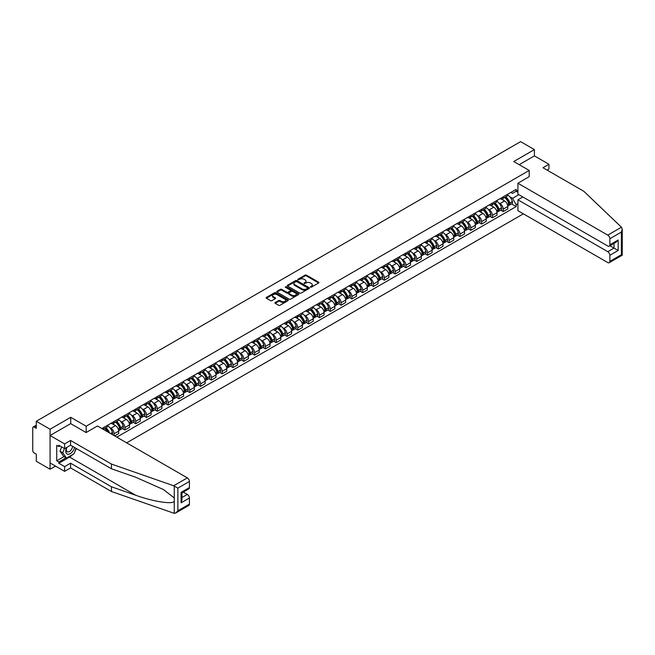 <?xml version="1.0" encoding="UTF-8"?>
<svg xmlns="http://www.w3.org/2000/svg" width="655" height="655" viewBox="0 0 655 655"><rect width="100%" height="100%" fill="white"/><g stroke="black" fill="none" stroke-linecap="round" stroke-linejoin="round"><path stroke-width="0.98" d="M310.478 287.144L311.428 287.144L318.657 282.976A0.958 0.557 0 0 0 318.657 282.19L306.417 275.125A0.958 0.557 0 0 0 305.05 275.125L297.828 279.292L297.828 279.841L299.712 279.3A3.078 1.777 0 0 1 304.067 279.3L305.091 279.89A3.078 1.777 0 0 1 305.991 281.151A3.078 1.777 0 0 1 305.091 282.403L304.149 283.492L306.041 282.952A3.078 1.777 0 0 1 310.388 282.952L311.412 283.541A3.078 1.777 0 0 1 312.312 284.802A3.078 1.777 0 0 1 311.412 286.055L310.478 287.144L310.478 286.595M275.198 302.528A0.958 0.557 0 0 0 275.198 303.314L278.629 305.296A0.958 0.557 0 0 0 279.988 305.296L288.02 300.661A0.958 0.557 0 0 0 288.02 299.875L275.771 292.81A0.958 0.557 0 0 0 274.412 292.81L266.389 297.444A0.958 0.557 0 0 0 266.389 298.23L270.54 300.629A0.958 0.557 0 0 0 271.899 300.629L275.329 298.639A0.958 0.557 0 0 0 275.329 297.853L273.274 296.666A2.571 1.482 0 0 1 272.521 295.618A2.571 1.482 0 0 1 274.109 294.242A2.571 1.482 0 0 1 276.918 294.57L284.974 299.22A2.571 1.482 0 0 1 285.727 300.268A2.571 1.482 0 0 1 284.139 301.644A2.571 1.482 0 0 1 281.331 301.325L279.988 300.547A0.958 0.557 0 0 0 278.629 300.547L275.198 302.528L275.198 303.314M86.173 426.225L70.724 417.309L50.075 429.23L36.287 421.263L520.61 141.644L534.398 149.602L513.749 161.523L529.199 170.447L86.173 426.225L86.173 432.505M299.785 293.088A0.958 0.557 0 0 0 301.144 293.088L309.168 288.454A0.958 0.557 0 0 0 309.168 287.668L296.928 280.602A0.958 0.557 0 0 0 295.569 280.602L287.537 285.236A0.958 0.557 0 0 0 287.537 286.014L299.785 293.088M285.465 287.291L298.582 294.562L290.566 299.188A0.958 0.557 0 0 1 289.207 299.188L276.967 292.122L280.397 290.157L280.397 289.354L276.967 291.336A0.958 0.557 0 0 0 276.967 292.122L276.967 291.336M280.397 290.157A0.958 0.557 0 0 1 281.756 290.157L281.756 289.354A0.958 0.557 0 0 0 280.397 289.354M281.756 289.354L286.726 292.22A0.958 0.557 0 0 0 288.085 292.22L290.361 290.91A0.958 0.557 0 0 0 290.361 290.124L285.195 287.136L286.145 286.587L298.59 293.776A0.958 0.557 0 0 1 298.59 294.562L298.59 293.776M50.075 429.23L50.075 469.234L36.287 461.267L36.287 454.185L34.134 452.949A1.957 1.13 -120 0 1 32.75 450.55L32.75 427.903A1.957 1.13 -120 0 1 33.159 427.011L36.287 425.201M126.669 442.845L523.345 213.833M50.075 469.234L55.511 466.09M36.287 421.263L36.287 428.345L34.134 427.109A1.957 1.13 -120 0 0 33.159 427.011M547.081 170.087L548.947 169.006L548.947 164.282L534.398 155.882L534.398 149.602M503.22 196.852A4.511 2.604 60 0 1 502.287 198.874L506.855 196.23A4.511 2.604 -120 0 0 507.789 194.207M498.881 202.944L500.027 203.607A4.511 2.604 60 0 1 503.22 209.125L507.789 206.489A4.511 2.604 -120 0 0 504.604 200.97L501.329 199.079M507.789 206.489L507.789 208.929L503.22 211.573L500.739 210.14M502.287 198.874A4.511 2.604 60 0 1 500.068 198.67M503.22 209.125L503.22 211.573M492.413 203.091A4.511 2.604 60 0 1 491.479 205.113L496.048 202.469A4.511 2.604 -120 0 0 496.981 200.446M489.932 216.379L492.413 217.812L496.981 215.167L496.981 212.728A4.511 2.604 -120 0 0 493.796 207.209L490.521 205.318M491.479 205.113A4.511 2.604 60 0 1 489.252 204.909M488.065 209.182L489.219 209.846A4.511 2.604 60 0 1 492.413 215.372L492.413 217.812M481.597 209.33A4.511 2.604 60 0 1 480.664 211.352L485.24 208.716A4.511 2.604 -120 0 0 486.174 206.685M479.116 222.618L481.597 224.051L486.174 221.406L486.174 218.966A4.511 2.604 -120 0 0 482.989 213.448L479.714 211.557M480.664 211.352A4.511 2.604 60 0 1 478.445 211.147M477.258 215.421L478.412 216.093A4.511 2.604 60 0 1 481.597 221.611L481.597 224.051M470.789 215.569A4.511 2.604 60 0 1 469.856 217.591L474.433 214.955A4.511 2.604 -120 0 0 475.366 212.932M468.309 228.857L470.789 230.29L475.366 227.653L475.366 225.214A4.511 2.604 -120 0 0 472.173 219.687L468.906 217.804M469.856 217.591A4.511 2.604 60 0 1 467.637 217.386M466.45 221.668L467.604 222.332A4.511 2.604 60 0 1 470.789 227.85L470.789 230.29M459.982 221.808A4.511 2.604 60 0 1 459.049 223.83L463.617 221.194A4.511 2.604 -120 0 0 464.551 219.171M457.501 235.096L459.982 236.529L464.559 233.892L464.559 231.452A4.511 2.604 -120 0 0 461.366 225.934L458.091 224.043M459.049 223.83A4.511 2.604 60 0 1 456.83 223.633M455.643 227.907L456.797 228.57A4.511 2.604 60 0 1 459.982 234.089L459.982 236.529M449.174 228.055A4.511 2.604 60 0 1 448.241 230.077L452.81 227.432A4.511 2.604 -120 0 0 453.743 225.41M446.694 241.343L449.174 242.776L453.743 240.131L453.743 237.691A4.511 2.604 -120 0 0 450.558 232.173L447.283 230.282M448.241 230.077A4.511 2.604 60 0 1 446.022 229.872M444.835 234.146L445.99 234.809A4.511 2.604 60 0 1 449.174 240.328L449.174 242.776M438.367 234.294A4.511 2.604 60 0 1 437.434 236.316L442.002 233.671A4.511 2.604 -120 0 0 442.936 231.649M435.886 247.582L438.367 249.015L442.936 246.37L442.936 243.93A4.511 2.604 -120 0 0 439.751 238.412L436.476 236.52M437.434 236.316A4.511 2.604 60 0 1 435.215 236.111M434.028 240.385L435.174 241.048A4.511 2.604 60 0 1 438.367 246.575L438.367 249.015M427.551 240.532A4.511 2.604 60 0 1 426.618 242.555L431.195 239.918A4.511 2.604 -120 0 0 432.128 237.888M425.079 253.821L427.551 255.253L432.128 252.609L432.128 250.169A4.511 2.604 -120 0 0 428.943 244.651L425.668 242.759M426.618 242.555A4.511 2.604 60 0 1 424.399 242.35M423.212 246.624L424.366 247.295A4.511 2.604 60 0 1 427.551 252.814L427.551 255.253M416.744 246.771A4.511 2.604 60 0 1 415.81 248.794L420.387 246.157A4.511 2.604 -120 0 0 421.321 244.135M414.263 260.06L416.744 261.492L421.321 258.856L421.321 256.416A4.511 2.604 -120 0 0 418.136 250.89L414.861 249.006M415.81 248.794A4.511 2.604 60 0 1 413.592 248.589M412.404 252.871L413.559 253.534A4.511 2.604 60 0 1 416.744 259.052L416.744 261.492M405.936 253.01A4.511 2.604 60 0 1 405.003 255.032L409.58 252.396A4.511 2.604 -120 0 0 410.513 250.374M403.455 266.298L405.936 267.731L410.513 265.095L410.513 262.655A4.511 2.604 -120 0 0 407.32 257.137L404.053 255.245M405.003 255.032A4.511 2.604 60 0 1 402.784 254.836M401.597 259.11L402.751 259.773A4.511 2.604 60 0 1 405.936 265.291L405.936 267.731M395.129 259.257A4.511 2.604 60 0 1 394.195 261.279L398.764 258.635A4.511 2.604 -120 0 0 399.697 256.613M392.648 272.546L395.129 273.978L399.697 271.334L399.697 268.894A4.511 2.604 -120 0 0 396.512 263.375L393.237 261.484M394.195 261.279A4.511 2.604 60 0 1 391.977 261.075M390.789 265.349L391.944 266.012A4.511 2.604 60 0 1 395.129 271.53L395.129 273.978M384.321 265.496A4.511 2.604 60 0 1 383.388 267.518L387.956 264.874A4.511 2.604 -120 0 0 388.89 262.851M381.84 278.784L384.321 280.217L388.89 277.573L388.89 275.133A4.511 2.604 -120 0 0 385.705 269.614L382.43 267.723M383.388 267.518A4.511 2.604 60 0 1 381.169 267.314M379.982 271.588L381.128 272.251A4.511 2.604 60 0 1 384.321 277.777L384.321 280.217M373.514 271.735A4.511 2.604 60 0 1 372.58 273.757L377.149 271.121A4.511 2.604 -120 0 0 378.082 269.09M371.033 285.023L373.514 286.456L378.082 283.811L378.082 281.372A4.511 2.604 -120 0 0 374.897 275.853L371.622 273.962M372.58 273.757A4.511 2.604 60 0 1 370.353 273.553M369.166 277.826L370.321 278.498A4.511 2.604 60 0 1 373.514 284.016L373.514 286.456M362.698 277.974A4.511 2.604 60 0 1 361.765 279.996L366.341 277.36A4.511 2.604 -120 0 0 367.275 275.337M360.217 291.262L362.698 292.695L367.275 290.059L367.275 287.619A4.511 2.604 -120 0 0 364.09 282.092L360.815 280.209M361.765 279.996A4.511 2.604 60 0 1 359.546 279.791M358.359 284.073L359.513 284.737A4.511 2.604 60 0 1 362.698 290.255L362.698 292.695M351.891 284.213A4.511 2.604 60 0 1 350.957 286.235L355.534 283.599A4.511 2.604 -120 0 0 356.467 281.576M349.41 297.501L351.891 298.934L356.467 296.297L356.467 293.858A4.511 2.604 -120 0 0 353.274 288.339L350.007 286.448M350.957 286.235A4.511 2.604 60 0 1 348.738 286.038M347.551 290.312L348.706 290.976A4.511 2.604 60 0 1 351.891 296.494L351.891 298.934M341.083 290.46A4.511 2.604 60 0 1 340.15 292.482L344.726 289.837A4.511 2.604 -120 0 0 345.66 287.815M338.602 303.748L341.083 305.181L345.66 302.536L345.66 300.096A4.511 2.604 -120 0 0 342.467 294.578L339.192 292.687M340.15 292.482A4.511 2.604 60 0 1 337.931 292.277M336.744 296.551L337.898 297.214A4.511 2.604 60 0 1 341.083 302.733L341.083 305.181M330.276 296.699A4.511 2.604 60 0 1 329.342 298.721L333.911 296.076A4.511 2.604 -120 0 0 334.844 294.054M327.795 309.987L330.276 311.42L334.844 308.775L334.844 306.335A4.511 2.604 -120 0 0 331.659 300.817L328.384 298.926M329.342 298.721A4.511 2.604 60 0 1 327.123 298.516M325.936 302.79L327.091 303.453A4.511 2.604 60 0 1 330.276 308.98L330.276 311.42M319.468 302.938A4.511 2.604 60 0 1 318.535 304.96L323.103 302.323A4.511 2.604 -120 0 0 324.037 300.293M316.987 316.226L319.468 317.659L324.037 315.014L324.037 312.574A4.511 2.604 -120 0 0 320.852 307.056L317.577 305.165M318.535 304.96A4.511 2.604 60 0 1 316.316 304.755M315.129 309.029L316.275 309.7A4.511 2.604 60 0 1 319.468 315.219L319.468 317.659M308.652 309.176A4.511 2.604 60 0 1 307.719 311.199L312.296 308.562A4.511 2.604 -120 0 0 313.229 306.54M306.18 322.465L308.652 323.898L313.229 321.261L313.229 318.821A4.511 2.604 -120 0 0 310.044 313.295L306.769 311.412M307.719 311.199A4.511 2.604 60 0 1 305.5 310.994M304.313 315.276L305.467 315.939A4.511 2.604 60 0 1 308.652 321.458L308.652 323.898M297.845 315.415A4.511 2.604 60 0 1 296.911 317.438L301.488 314.801A4.511 2.604 -120 0 0 302.422 312.779M295.364 328.704L297.845 330.136L302.422 327.5L302.422 325.06A4.511 2.604 -120 0 0 299.237 319.542L295.962 317.65M296.911 317.438A4.511 2.604 60 0 1 294.693 317.241M293.505 321.515L294.66 322.178A4.511 2.604 60 0 1 297.845 327.697L297.845 330.136M287.037 321.662A4.511 2.604 60 0 1 286.104 323.685L290.681 321.04A4.511 2.604 -120 0 0 291.614 319.018M284.557 334.951L287.037 336.383L291.614 333.739L291.614 331.299A4.511 2.604 -120 0 0 288.421 325.781L285.154 323.889M286.104 323.685A4.511 2.604 60 0 1 283.885 323.48M282.698 327.754L283.852 328.417A4.511 2.604 60 0 1 287.037 333.935L287.037 336.383M276.23 327.901A4.511 2.604 60 0 1 275.296 329.923L279.865 327.279A4.511 2.604 -120 0 0 280.798 325.257M273.749 341.19L276.23 342.622L280.798 339.978L280.798 337.538A4.511 2.604 -120 0 0 277.614 332.019L274.339 330.128M275.296 329.923A4.511 2.604 60 0 1 273.078 329.719M271.89 333.993L273.045 334.656A4.511 2.604 60 0 1 276.23 340.182L276.23 342.622M265.422 334.14A4.511 2.604 60 0 1 264.489 336.162L269.058 333.526A4.511 2.604 -120 0 0 269.991 331.495M262.942 347.428L265.422 348.861L269.991 346.217L269.991 343.777A4.511 2.604 -120 0 0 266.806 338.258L263.531 336.367M264.489 336.162A4.511 2.604 60 0 1 262.27 335.958M261.083 340.232L262.229 340.903A4.511 2.604 60 0 1 265.422 346.421L265.422 348.861M254.615 340.379A4.511 2.604 60 0 1 253.681 342.401L258.25 339.765A4.511 2.604 -120 0 0 259.183 337.743M252.134 353.667L254.615 355.1L259.183 352.464L259.183 350.024A4.511 2.604 -120 0 0 255.999 344.497L252.724 342.614M253.681 342.401A4.511 2.604 60 0 1 251.463 342.197M250.267 346.479L251.422 347.142A4.511 2.604 60 0 1 254.615 352.66L254.615 355.1M243.799 346.618A4.511 2.604 60 0 1 242.866 348.64L247.443 346.004A4.511 2.604 -120 0 0 248.376 343.981M241.318 359.906L243.799 361.339L248.376 358.703L248.376 356.263A4.511 2.604 -120 0 0 245.191 350.744L241.916 348.853M242.866 348.64A4.511 2.604 60 0 1 240.647 348.444M239.46 352.717L240.614 353.381A4.511 2.604 60 0 1 243.799 358.899L243.799 361.339M232.992 352.857A4.511 2.604 60 0 1 232.058 354.887L236.635 352.243A4.511 2.604 -120 0 0 237.569 350.22M230.511 366.153L232.992 367.586L237.569 364.941L237.569 362.502A4.511 2.604 -120 0 0 234.375 356.983L231.109 355.092M232.058 354.887A4.511 2.604 60 0 1 229.84 354.683M228.652 358.956L229.807 359.62A4.511 2.604 60 0 1 232.992 365.138L232.992 367.586M222.184 359.104A4.511 2.604 60 0 1 221.251 361.126L225.828 358.481A4.511 2.604 -120 0 0 226.761 356.459M219.703 372.392L222.184 373.825L226.761 371.18L226.761 368.74A4.511 2.604 -120 0 0 223.568 363.222L220.293 361.331M221.251 361.126A4.511 2.604 60 0 1 219.032 360.921M217.845 365.195L218.999 365.858A4.511 2.604 60 0 1 222.184 371.385L222.184 373.825M211.377 365.343A4.511 2.604 60 0 1 210.443 367.365L215.012 364.729A4.511 2.604 -120 0 0 215.945 362.698M208.896 378.631L211.377 380.064L215.945 377.419L215.945 374.979A4.511 2.604 -120 0 0 212.76 369.461L209.485 367.57M210.443 367.365A4.511 2.604 60 0 1 208.224 367.16M207.037 371.434L208.192 372.106A4.511 2.604 60 0 1 211.377 377.624L211.377 380.064M200.569 371.581A4.511 2.604 60 0 1 199.636 373.604L204.204 370.967A4.511 2.604 -120 0 0 205.138 368.945M198.088 384.87L200.569 386.303L205.138 383.666L205.138 381.226A4.511 2.604 -120 0 0 201.953 375.7L198.678 373.817M199.636 373.604A4.511 2.604 60 0 1 197.417 373.399M196.23 377.681L197.376 378.344A4.511 2.604 60 0 1 200.569 383.863L200.569 386.303M189.753 377.82A4.511 2.604 60 0 1 188.82 379.843L193.397 377.206A4.511 2.604 -120 0 0 194.33 375.184M187.281 391.109L189.753 392.541L194.33 389.905L194.33 387.465A4.511 2.604 -120 0 0 191.145 381.947L187.87 380.056M188.82 379.843A4.511 2.604 60 0 1 186.601 379.646M185.414 383.92L186.569 384.583A4.511 2.604 60 0 1 189.753 390.102L189.753 392.541M178.946 384.059A4.511 2.604 60 0 1 178.013 386.09L182.589 383.445A4.511 2.604 -120 0 0 183.523 381.423M176.465 397.356L178.946 398.789L183.523 396.144L183.523 393.704A4.511 2.604 -120 0 0 180.338 388.186L177.063 386.294M178.013 386.09A4.511 2.604 60 0 1 175.794 385.885M174.607 390.159L175.761 390.822A4.511 2.604 60 0 1 178.946 396.34L178.946 398.789M168.138 390.306A4.511 2.604 60 0 1 167.205 392.329L171.782 389.684A4.511 2.604 -120 0 0 172.715 387.662M165.658 403.595L168.138 405.027L172.715 402.383L172.715 399.943A4.511 2.604 -120 0 0 169.522 394.425L166.255 392.533M167.205 392.329A4.511 2.604 60 0 1 164.986 392.124M163.799 396.398L164.954 397.061A4.511 2.604 60 0 1 168.138 402.588L168.138 405.027M157.331 396.545A4.511 2.604 60 0 1 156.398 398.567L160.966 395.931A4.511 2.604 -120 0 0 161.9 393.901M154.85 409.834L157.331 411.266L161.9 408.622L161.9 406.182A4.511 2.604 -120 0 0 158.715 400.663L155.44 398.772M156.398 398.567A4.511 2.604 60 0 1 154.179 398.363M152.992 402.637L154.146 403.308A4.511 2.604 60 0 1 157.331 408.826L157.331 411.266M146.524 402.784A4.511 2.604 60 0 1 145.59 404.806L150.159 402.17A4.511 2.604 -120 0 0 151.092 400.148M144.043 416.072L146.524 417.505L151.092 414.869L151.092 412.429A4.511 2.604 -120 0 0 147.907 406.902L144.632 405.019M145.59 404.806A4.511 2.604 60 0 1 143.371 404.602M142.184 408.884L143.33 409.547A4.511 2.604 60 0 1 146.524 415.065L146.524 417.505M135.716 409.023A4.511 2.604 60 0 1 134.783 411.045L139.351 408.409A4.511 2.604 -120 0 0 140.285 406.387M133.235 422.311L135.716 423.744L140.285 421.108L140.285 418.668A4.511 2.604 -120 0 0 137.1 413.149L133.825 411.258M134.783 411.045A4.511 2.604 60 0 1 132.564 410.849M131.368 415.123L132.523 415.786A4.511 2.604 60 0 1 135.716 421.304L135.716 423.744M124.9 415.262A4.511 2.604 60 0 1 123.967 417.292L128.544 414.648A4.511 2.604 -120 0 0 129.477 412.625M122.419 428.558L124.9 429.991L129.477 427.347L129.477 424.907A4.511 2.604 -120 0 0 126.292 419.388L123.017 417.497M123.967 417.292A4.511 2.604 60 0 1 121.748 417.088M120.561 421.361L121.715 422.025A4.511 2.604 60 0 1 124.9 427.543L124.9 429.991M114.093 421.509A4.511 2.604 60 0 1 113.159 423.531L117.736 420.887A4.511 2.604 -120 0 0 118.67 418.864M114.65 435.911L118.67 433.585L118.67 431.146A4.511 2.604 -120 0 0 115.476 425.627L112.21 423.736M113.159 423.531A4.511 2.604 60 0 1 110.941 423.326M109.753 427.6L110.908 428.264A4.511 2.604 60 0 1 114.093 433.79L114.093 435.591M103.187 429.287L106.929 427.134A4.511 2.604 -120 0 0 107.862 425.103M103.285 427.748A4.511 2.604 60 0 1 102.95 429.156M517.908 192.251L516.173 191.244L512.505 193.364L510.875 192.431M509.688 196.705L512.505 198.326L518.842 194.666M517.908 203.689L516.173 204.688L512.505 198.326M116.795 437.147L516.173 206.571L516.173 204.688M517.908 190.245L516.173 191.244L516.173 189.369L101.902 428.55M529.199 170.447L529.199 176.727M70.724 417.309L70.724 423.67M511.547 203.893L516.173 206.571M310.748 287.242L311.412 286.857A3.078 1.777 0 0 0 312.312 285.605L312.312 284.802M305.991 281.151L305.991 281.953A3.078 1.777 0 0 1 305.091 283.206L304.419 283.59M318.641 282.985L306.417 275.919A0.958 0.557 0 0 0 305.05 275.919L298.099 279.939M309.168 287.668L309.168 288.454L296.928 281.396A0.958 0.557 0 0 0 295.569 281.396L287.553 286.022L287.537 285.236M307.465 288.331L307.465 287.782L296.723 281.584L294.783 282.149A3.078 1.777 0 0 0 293.882 283.41A3.078 1.777 0 0 0 294.783 284.663L302.127 288.904A3.078 1.777 0 0 0 306.483 288.904L307.465 288.331L307.465 289.133L307.465 288.585M293.882 283.41L293.882 284.204A3.078 1.777 0 0 0 294.783 285.465L294.783 284.663M307.465 289.133L306.483 289.706A3.078 1.777 0 0 1 302.127 289.706L294.783 285.465M281.756 290.157L286.726 293.022A0.958 0.557 0 0 0 288.085 293.022L290.361 291.704A0.958 0.557 0 0 0 290.648 291.311L290.648 290.517M291.876 295.2A2.571 1.482 0 0 0 294.676 295.52A2.571 1.482 0 0 0 296.265 294.144A2.571 1.482 0 0 0 295.511 293.096L292.679 291.459A0.958 0.557 0 0 0 291.311 291.459L289.035 292.769A0.958 0.557 0 0 0 289.035 293.555L291.876 295.2L291.876 295.994A2.571 1.482 0 0 0 294.676 296.322A2.571 1.482 0 0 0 296.265 294.947L296.265 294.144M288.757 293.162L288.757 293.964A0.958 0.557 0 0 0 289.035 294.357L289.035 293.555M291.876 295.994L289.035 294.357M285.727 300.268L285.727 301.071A2.571 1.482 0 0 1 284.139 302.446A2.571 1.482 0 0 1 281.331 302.119L279.988 301.349A0.958 0.557 0 0 0 278.629 301.349L275.206 303.322M272.521 295.618L272.521 296.42A2.571 1.482 0 0 0 273.274 297.468L273.274 296.666M275.321 298.647L273.274 297.468M288.003 300.67L275.771 293.612A0.958 0.557 0 0 0 274.412 293.612L266.405 298.238M504.915 197.351A6.173 3.562 60 0 1 504.948 197.368A6.173 3.562 60 0 1 509.009 202.911L509.05 203.034A1.204 0.696 60 0 1 508.861 203.975A1.204 0.696 60 0 1 508.829 203.992M504.645 197.507A7.451 4.298 60 0 1 508.738 203.648L508.779 203.779A2.473 1.425 60 0 1 508.386 205.719L507.772 206.079M508.812 205.171A2.473 1.425 -120 0 0 509.492 205.08A2.473 1.425 -120 0 0 509.885 203.14L509.852 203.009A7.451 4.298 -120 0 0 505.758 196.868M507.699 195.002A7.451 4.298 60 0 1 512.382 201.552L512.415 201.683A2.473 1.425 60 0 1 512.022 203.623L509.492 205.08M502.107 198.956A7.451 4.298 60 0 1 503.662 200.43M507.281 200.438L508.231 200.987M621.448 227.236L622.25 229.176L621.39 232.075L609.854 238.731A2.939 1.695 -120 0 0 607.774 235.129L621.448 227.236L583.867 191.326L542.987 167.729L548.947 164.282M522.829 196.967L517.908 199.808L517.908 210.689L607.774 262.573A2.939 1.695 -120 0 0 609.24 262.721A2.939 1.695 -120 0 0 609.854 261.37L609.854 255.294A2.939 1.695 -120 0 0 607.774 251.692L614.013 248.089L618.164 250.497L609.854 255.294M517.908 199.808L607.774 251.692M529.199 176.645L517.908 183.244L517.908 194.126L607.774 246.01A2.939 1.695 -120 0 0 609.24 246.157A2.939 1.695 -120 0 0 609.854 244.814L609.854 238.731M517.908 183.244L607.774 235.129M534.398 155.882L519.186 164.667M609.952 245.748L614.013 248.089L614.013 243.406M609.854 244.814L618.164 240.008L616.085 242.203L609.24 246.157M609.854 261.37L621.39 254.713L621.824 254.967M72.599 454.586A11.02 6.362 -60 0 1 69.545 457.067L58.803 463.273L64.624 466.63L70.584 463.191L111.465 486.788L111.465 491.512L174.279 513.356L175.794 512.971L177.873 510.777L189.41 504.113A2.939 1.695 60 0 1 188.804 505.455L175.794 512.971M111.465 486.788L135.626 495.221C152.787 501.46 172.019 504.555 174.279 501.443L174.279 497.964L163.48 489.572L135.626 477.217L111.465 468.792L70.584 445.187L64.624 448.626L58.803 445.269L58.803 446.546L56.723 445.351L56.723 460.792L58.803 461.988L66.008 457.829M64.624 466.63L64.624 471.354L50.075 462.954L50.075 435.509L70.65 423.629L86.1 432.546L97.464 425.987L187.33 477.872A2.939 1.695 60 0 1 189.41 481.474L189.41 487.549A2.939 1.695 60 0 1 188.804 488.9L181.959 492.847L181.959 499.937L181.099 502.835L181.099 492.355C182.221 493.002 182.221 493.002 181.099 492.355L189.41 487.549M70.584 463.191L70.584 467.907L64.624 471.354M111.465 491.512L70.584 467.907M189.41 481.474L177.873 488.131L173.657 485.764L111.465 464.067L70.584 440.471L64.624 443.91L64.624 448.626M64.624 443.91L50.075 435.509M58.803 463.273L58.803 461.988M70.584 440.471L70.584 445.187M111.465 464.067L111.465 468.792M181.959 497.538L187.33 494.435A2.939 1.695 60 0 1 189.41 498.029L189.41 504.113M187.33 494.435L183.277 492.085M76.348 448.519A11.02 6.362 -60 0 1 74.785 451.704M59.908 445.908L58.803 446.546M56.723 460.792L63.928 456.625M66.605 447.48A6.37 3.676 120 0 0 65.729 451.066A6.37 3.676 120 0 0 69.577 453.989A6.37 3.676 120 0 0 74.547 447.48M66.949 447.283A4.364 2.514 120 0 0 66.335 449.772A4.364 2.514 120 0 0 67.236 451.77A4.364 2.514 120 0 0 70.56 450.64A4.364 2.514 120 0 0 72.5 446.292M76.078 448.364L73.974 453.792L66.491 458.107L63.723 456.51L59.982 451.189L61.644 446.906M66.491 458.107L62.757 452.785L64.411 448.511M59.982 451.189L62.757 452.785M494.107 203.59A6.173 3.562 60 0 1 494.14 203.607A6.173 3.562 60 0 1 498.201 209.15L498.242 209.272A1.204 0.696 60 0 1 498.046 210.222A1.204 0.696 60 0 1 498.021 210.23M493.837 203.746A7.451 4.298 60 0 1 497.931 209.895L497.972 210.018A2.473 1.425 60 0 1 497.579 211.958L496.965 212.318M498.005 211.418A2.473 1.425 -120 0 0 498.684 211.319A2.473 1.425 -120 0 0 499.077 209.379L499.044 209.248A7.451 4.298 -120 0 0 494.951 203.107M496.891 201.241A7.451 4.298 60 0 1 501.566 207.791L501.607 207.922A2.473 1.425 60 0 1 501.214 209.862L498.684 211.319M491.299 205.195A7.451 4.298 60 0 1 492.855 206.669M496.474 206.677L497.423 207.226M483.3 209.829A6.173 3.562 60 0 1 483.333 209.846A6.173 3.562 60 0 1 487.394 215.389L487.426 215.52A1.204 0.696 60 0 1 487.238 216.461A1.204 0.696 60 0 1 487.214 216.477M483.03 209.985A7.451 4.298 60 0 1 487.124 216.134L487.156 216.256A2.473 1.425 60 0 1 486.771 218.205L486.157 218.557M487.189 217.656A2.473 1.425 -120 0 0 487.877 217.566A2.473 1.425 -120 0 0 488.27 215.618L488.229 215.495A7.451 4.298 -120 0 0 484.143 209.346M486.075 207.479A7.451 4.298 60 0 1 490.759 214.029L490.8 214.16A2.473 1.425 60 0 1 490.407 216.101L487.877 217.566M480.492 211.442A7.451 4.298 60 0 1 482.047 212.908M485.666 212.916L486.616 213.465M472.492 216.068A6.173 3.562 60 0 1 472.525 216.093A6.173 3.562 60 0 1 476.586 221.627L476.619 221.758A1.204 0.696 60 0 1 476.431 222.7A1.204 0.696 60 0 1 476.406 222.716M472.222 216.232A7.451 4.298 60 0 1 476.316 222.373L476.349 222.503A2.473 1.425 60 0 1 475.964 224.444L475.342 224.796M476.382 223.895A2.473 1.425 -120 0 0 477.069 223.805A2.473 1.425 -120 0 0 477.462 221.857L477.421 221.734A7.451 4.298 -120 0 0 473.328 215.585M475.268 213.718A7.451 4.298 60 0 1 479.951 220.268L479.992 220.399A2.473 1.425 60 0 1 479.599 222.34L477.069 223.805M469.684 217.681A7.451 4.298 60 0 1 471.24 219.147M474.859 219.155L475.808 219.703M461.685 222.315A6.173 3.562 60 0 1 461.718 222.332A6.173 3.562 60 0 1 465.779 227.866L465.811 227.997A1.204 0.696 60 0 1 465.623 228.939A1.204 0.696 60 0 1 465.599 228.955M461.415 222.471A7.451 4.298 60 0 1 465.508 228.611L465.541 228.742A2.473 1.425 60 0 1 465.148 230.683L464.534 231.035M465.574 230.134A2.473 1.425 -120 0 0 466.262 230.044A2.473 1.425 -120 0 0 466.647 228.104L466.614 227.973A7.451 4.298 -120 0 0 462.52 221.832M464.46 219.957A7.451 4.298 60 0 1 469.144 226.515L469.176 226.638A2.473 1.425 60 0 1 468.792 228.587L466.262 230.044M458.877 223.92A7.451 4.298 60 0 1 460.424 225.385M464.051 225.402L465.001 225.95M450.877 228.554A6.173 3.562 60 0 1 450.902 228.57A6.173 3.562 60 0 1 454.963 234.113L455.004 234.236A1.204 0.696 60 0 1 454.816 235.178A1.204 0.696 60 0 1 454.783 235.194M450.607 228.71A7.451 4.298 60 0 1 454.693 234.85L454.734 234.981A2.473 1.425 60 0 1 454.341 236.922L453.727 237.282M454.767 236.373A2.473 1.425 -120 0 0 455.454 236.283A2.473 1.425 -120 0 0 455.839 234.343L455.806 234.212A7.451 4.298 -120 0 0 451.713 228.071M453.653 226.204A7.451 4.298 60 0 1 458.336 232.754L458.369 232.885A2.473 1.425 60 0 1 457.976 234.826L455.454 236.283M448.061 230.159A7.451 4.298 60 0 1 449.617 231.633M453.244 231.641L454.193 232.189M440.062 234.793A6.173 3.562 60 0 1 440.094 234.809A6.173 3.562 60 0 1 444.156 240.352L444.196 240.475A1.204 0.696 60 0 1 444.008 241.425A1.204 0.696 60 0 1 443.975 241.433M439.792 234.948A7.451 4.298 60 0 1 443.885 241.097L443.926 241.22A2.473 1.425 60 0 1 443.533 243.161L442.919 243.521M443.959 242.62A2.473 1.425 -120 0 0 444.639 242.522A2.473 1.425 -120 0 0 445.032 240.581L444.999 240.451A7.451 4.298 -120 0 0 440.905 234.31M442.845 232.443A7.451 4.298 60 0 1 447.529 238.993L447.561 239.124A2.473 1.425 60 0 1 447.168 241.065L444.639 242.522M437.253 236.398A7.451 4.298 60 0 1 438.809 237.871M442.428 237.88L443.378 238.428M429.254 241.032A6.173 3.562 60 0 1 429.287 241.048A6.173 3.562 60 0 1 433.348 246.591L433.389 246.722A1.204 0.696 60 0 1 433.192 247.664A1.204 0.696 60 0 1 433.168 247.68M428.984 241.187A7.451 4.298 60 0 1 433.078 247.336L433.119 247.459A2.473 1.425 60 0 1 432.726 249.408L432.112 249.76M433.143 248.859A2.473 1.425 -120 0 0 433.831 248.769A2.473 1.425 -120 0 0 434.224 246.82L434.183 246.698A7.451 4.298 -120 0 0 430.098 240.549M432.038 238.682A7.451 4.298 60 0 1 436.713 245.232L436.754 245.363A2.473 1.425 60 0 1 436.361 247.303L433.831 248.769M426.446 242.645A7.451 4.298 60 0 1 428.002 244.11M431.62 244.119L432.57 244.667M418.447 247.271A6.173 3.562 60 0 1 418.479 247.295A6.173 3.562 60 0 1 422.541 252.83L422.573 252.961A1.204 0.696 60 0 1 422.385 253.903A1.204 0.696 60 0 1 422.36 253.919M418.177 247.426A7.451 4.298 60 0 1 422.27 253.575L422.303 253.706A2.473 1.425 60 0 1 421.918 255.647L421.296 255.999M422.336 255.098A2.473 1.425 -120 0 0 423.024 255.008A2.473 1.425 -120 0 0 423.417 253.059L423.376 252.936A7.451 4.298 -120 0 0 419.282 246.788M421.222 244.921A7.451 4.298 60 0 1 425.906 251.471L425.947 251.602A2.473 1.425 60 0 1 425.553 253.542L423.024 255.008M415.638 248.884A7.451 4.298 60 0 1 417.194 250.349M420.813 250.357L421.763 250.906M407.639 253.518A6.173 3.562 60 0 1 407.672 253.534A6.173 3.562 60 0 1 411.733 259.069L411.766 259.2A1.204 0.696 60 0 1 411.577 260.141A1.204 0.696 60 0 1 411.553 260.158M407.369 253.673A7.451 4.298 60 0 1 411.463 259.814L411.496 259.945A2.473 1.425 60 0 1 411.103 261.885L410.488 262.237M411.528 261.337A2.473 1.425 -120 0 0 412.216 261.247A2.473 1.425 -120 0 0 412.609 259.306L412.568 259.175A7.451 4.298 -120 0 0 408.474 253.035M410.415 251.16A7.451 4.298 60 0 1 415.098 257.718L415.131 257.841A2.473 1.425 60 0 1 414.746 259.789L412.216 261.247M404.831 255.123A7.451 4.298 60 0 1 406.387 256.588M410.005 256.604L410.955 257.153M396.832 259.757A6.173 3.562 60 0 1 396.856 259.773A6.173 3.562 60 0 1 400.925 265.316L400.958 265.439A1.204 0.696 60 0 1 400.77 266.38A1.204 0.696 60 0 1 400.745 266.397M396.562 259.912A7.451 4.298 60 0 1 400.655 266.053L400.688 266.184A2.473 1.425 60 0 1 400.295 268.124L399.681 268.485M400.721 267.576A2.473 1.425 -120 0 0 401.409 267.486A2.473 1.425 -120 0 0 401.793 265.545L401.761 265.414A7.451 4.298 -120 0 0 397.667 259.274M399.607 257.407A7.451 4.298 60 0 1 404.291 263.957L404.323 264.08A2.473 1.425 60 0 1 403.938 266.028L401.409 267.486M394.015 261.361A7.451 4.298 60 0 1 395.571 262.835M399.198 262.843L400.148 263.392M386.016 265.995A6.173 3.562 60 0 1 386.049 266.012A6.173 3.562 60 0 1 390.11 271.555L390.151 271.678A1.204 0.696 60 0 1 389.962 272.627A1.204 0.696 60 0 1 389.93 272.636M385.754 266.151A7.451 4.298 60 0 1 389.84 272.3L389.881 272.423A2.473 1.425 60 0 1 389.488 274.363L388.873 274.723M389.913 273.823A2.473 1.425 -120 0 0 390.593 273.724A2.473 1.425 -120 0 0 390.986 271.784L390.953 271.653A7.451 4.298 -120 0 0 386.859 265.512M388.8 263.646A7.451 4.298 60 0 1 393.483 270.196L393.516 270.327A2.473 1.425 60 0 1 393.123 272.267L390.593 273.724M383.208 267.6A7.451 4.298 60 0 1 384.763 269.074M388.382 269.082L389.332 269.631M375.209 272.234A6.173 3.562 60 0 1 375.241 272.251A6.173 3.562 60 0 1 379.302 277.794L379.343 277.925A1.204 0.696 60 0 1 379.155 278.866A1.204 0.696 60 0 1 379.122 278.883M374.938 272.39A7.451 4.298 60 0 1 379.032 278.539L379.073 278.662A2.473 1.425 60 0 1 378.68 280.61L378.066 280.962M379.106 280.062A2.473 1.425 -120 0 0 379.785 279.972A2.473 1.425 -120 0 0 380.178 278.023L380.146 277.9A7.451 4.298 -120 0 0 376.052 271.751M377.992 269.885A7.451 4.298 60 0 1 382.667 276.435L382.708 276.566A2.473 1.425 60 0 1 382.315 278.506L379.785 279.972M372.4 273.847A7.451 4.298 60 0 1 373.956 275.313M377.575 275.321L378.524 275.87M364.401 278.473A6.173 3.562 60 0 1 364.434 278.498A6.173 3.562 60 0 1 368.495 284.033L368.528 284.164A1.204 0.696 60 0 1 368.339 285.105A1.204 0.696 60 0 1 368.315 285.122M364.131 278.629A7.451 4.298 60 0 1 368.225 284.778L368.257 284.909A2.473 1.425 60 0 1 367.873 286.849L367.258 287.201M368.29 286.3A2.473 1.425 -120 0 0 368.978 286.21A2.473 1.425 -120 0 0 369.371 284.262L369.33 284.139A7.451 4.298 -120 0 0 365.244 277.99M367.177 276.123A7.451 4.298 60 0 1 371.86 282.673L371.901 282.804A2.473 1.425 60 0 1 371.508 284.745L368.978 286.21M361.593 280.086A7.451 4.298 60 0 1 363.148 281.552M366.767 281.56L367.717 282.108M353.594 284.72A6.173 3.562 60 0 1 353.626 284.737A6.173 3.562 60 0 1 357.687 290.271L357.72 290.402A1.204 0.696 60 0 1 357.532 291.344A1.204 0.696 60 0 1 357.507 291.36M353.323 284.876A7.451 4.298 60 0 1 357.417 291.017L357.45 291.148A2.473 1.425 60 0 1 357.065 293.088L356.443 293.44M357.483 292.539A2.473 1.425 -120 0 0 358.17 292.449A2.473 1.425 -120 0 0 358.563 290.509L358.522 290.378A7.451 4.298 -120 0 0 354.429 284.237M356.369 282.362A7.451 4.298 60 0 1 361.052 288.921L361.093 289.043A2.473 1.425 60 0 1 360.7 290.992L358.17 292.449M350.785 286.325A7.451 4.298 60 0 1 352.341 287.791M355.96 287.807L356.909 288.356M342.786 290.959A6.173 3.562 60 0 1 342.819 290.976A6.173 3.562 60 0 1 346.88 296.519L346.913 296.641A1.204 0.696 60 0 1 346.724 297.583A1.204 0.696 60 0 1 346.7 297.599M342.516 291.115A7.451 4.298 60 0 1 346.61 297.255L346.642 297.386A2.473 1.425 60 0 1 346.249 299.327L345.635 299.687M346.675 298.778A2.473 1.425 -120 0 0 347.363 298.688A2.473 1.425 -120 0 0 347.748 296.748L347.715 296.617A7.451 4.298 -120 0 0 343.621 290.476M345.562 288.609A7.451 4.298 60 0 1 350.245 295.159L350.278 295.282A2.473 1.425 60 0 1 349.893 297.231L347.363 298.688M339.978 292.564A7.451 4.298 60 0 1 341.533 294.038M345.152 294.046L346.102 294.594M331.979 297.198A6.173 3.562 60 0 1 332.003 297.214A6.173 3.562 60 0 1 336.064 302.757L336.105 302.88A1.204 0.696 60 0 1 335.917 303.83A1.204 0.696 60 0 1 335.884 303.838M331.708 297.354A7.451 4.298 60 0 1 335.794 303.502L335.835 303.625A2.473 1.425 60 0 1 335.442 305.566L334.828 305.926M335.868 305.025A2.473 1.425 -120 0 0 336.555 304.927A2.473 1.425 -120 0 0 336.94 302.987L336.907 302.856A7.451 4.298 -120 0 0 332.814 296.715M334.754 294.848A7.451 4.298 60 0 1 339.437 301.398L339.47 301.529A2.473 1.425 60 0 1 339.077 303.47L336.555 304.927M329.162 298.803A7.451 4.298 60 0 1 330.718 300.277M334.345 300.285L335.294 300.833M321.163 303.437A6.173 3.562 60 0 1 321.196 303.453A6.173 3.562 60 0 1 325.257 308.996L325.298 309.127A1.204 0.696 60 0 1 325.109 310.069A1.204 0.696 60 0 1 325.077 310.085M320.893 303.592A7.451 4.298 60 0 1 324.986 309.741L325.027 309.864A2.473 1.425 60 0 1 324.634 311.813L324.02 312.165M325.06 311.264A2.473 1.425 -120 0 0 325.74 311.174A2.473 1.425 -120 0 0 326.133 309.226L326.1 309.103A7.451 4.298 -120 0 0 322.006 302.954M323.947 301.087A7.451 4.298 60 0 1 328.63 307.637L328.663 307.768A2.473 1.425 60 0 1 328.27 309.709L325.74 311.174M318.355 305.05A7.451 4.298 60 0 1 319.91 306.515M323.529 306.524L324.479 307.072M310.355 309.676A6.173 3.562 60 0 1 310.388 309.7A6.173 3.562 60 0 1 314.449 315.235L314.49 315.366A1.204 0.696 60 0 1 314.294 316.308A1.204 0.696 60 0 1 314.269 316.324M310.085 309.831A7.451 4.298 60 0 1 314.179 315.98L314.22 316.111A2.473 1.425 60 0 1 313.827 318.052L313.213 318.404M314.244 317.503A2.473 1.425 -120 0 0 314.932 317.413A2.473 1.425 -120 0 0 315.325 315.464L315.292 315.342A7.451 4.298 -120 0 0 311.199 309.193M313.139 307.326A7.451 4.298 60 0 1 317.814 313.876L317.855 314.007A2.473 1.425 60 0 1 317.462 315.947L314.932 317.413M307.547 311.289A7.451 4.298 60 0 1 309.103 312.754M312.722 312.762L313.671 313.311M299.548 315.923A6.173 3.562 60 0 1 299.581 315.939A6.173 3.562 60 0 1 303.642 321.474L303.674 321.605A1.204 0.696 60 0 1 303.486 322.547A1.204 0.696 60 0 1 303.462 322.563M299.278 316.078A7.451 4.298 60 0 1 303.371 322.219L303.404 322.35A2.473 1.425 60 0 1 303.019 324.29L302.397 324.643M303.437 323.742A2.473 1.425 -120 0 0 304.125 323.652A2.473 1.425 -120 0 0 304.518 321.711L304.477 321.58A7.451 4.298 -120 0 0 300.383 315.44M302.323 313.565A7.451 4.298 60 0 1 307.007 320.123L307.048 320.246A2.473 1.425 60 0 1 306.655 322.194L304.125 323.652M296.74 317.528A7.451 4.298 60 0 1 298.295 318.993M301.914 319.01L302.864 319.558M288.74 322.162A6.173 3.562 60 0 1 288.773 322.178A6.173 3.562 60 0 1 292.834 327.721L292.867 327.844A1.204 0.696 60 0 1 292.679 328.785A1.204 0.696 60 0 1 292.654 328.802M288.47 322.317A7.451 4.298 60 0 1 292.564 328.458L292.597 328.589A2.473 1.425 60 0 1 292.204 330.529L291.59 330.89M292.629 329.981A2.473 1.425 -120 0 0 293.317 329.891A2.473 1.425 -120 0 0 293.71 327.95L293.669 327.819A7.451 4.298 -120 0 0 289.575 321.679M291.516 319.812A7.451 4.298 60 0 1 296.199 326.362L296.232 326.485A2.473 1.425 60 0 1 295.847 328.433L293.317 329.891M285.932 323.767A7.451 4.298 60 0 1 287.488 325.24M291.107 325.248L292.056 325.797M277.933 328.401A6.173 3.562 60 0 1 277.957 328.417A6.173 3.562 60 0 1 282.027 333.96L282.059 334.083A1.204 0.696 60 0 1 281.871 335.032A1.204 0.696 60 0 1 281.846 335.041M277.663 328.556A7.451 4.298 60 0 1 281.756 334.705L281.789 334.828A2.473 1.425 60 0 1 281.396 336.768L280.782 337.128M281.822 336.228A2.473 1.425 -120 0 0 282.51 336.13A2.473 1.425 -120 0 0 282.894 334.189L282.862 334.058A7.451 4.298 -120 0 0 278.768 327.918M280.708 326.051A7.451 4.298 60 0 1 285.392 332.601L285.424 332.732A2.473 1.425 60 0 1 285.04 334.672L282.51 336.13M275.116 330.005A7.451 4.298 60 0 1 276.672 331.479M280.299 331.487L281.249 332.036M267.125 334.639A6.173 3.562 60 0 1 267.15 334.656A6.173 3.562 60 0 1 271.211 340.199L271.252 340.33A1.204 0.696 60 0 1 271.064 341.271A1.204 0.696 60 0 1 271.031 341.288M266.855 334.795A7.451 4.298 60 0 1 270.941 340.944L270.982 341.067A2.473 1.425 60 0 1 270.589 343.015L269.975 343.367M271.014 342.467A2.473 1.425 -120 0 0 271.694 342.368A2.473 1.425 -120 0 0 272.087 340.428L272.054 340.305A7.451 4.298 -120 0 0 267.96 334.156M269.901 332.29A7.451 4.298 60 0 1 274.584 338.84L274.617 338.971A2.473 1.425 60 0 1 274.224 340.911L271.694 342.368M264.309 336.252A7.451 4.298 60 0 1 265.865 337.718M269.483 337.726L270.433 338.275M256.31 340.878A6.173 3.562 60 0 1 256.342 340.903A6.173 3.562 60 0 1 260.403 346.438L260.444 346.569A1.204 0.696 60 0 1 260.256 347.51A1.204 0.696 60 0 1 260.223 347.527M256.04 341.034A7.451 4.298 60 0 1 260.133 347.183L260.174 347.314A2.473 1.425 60 0 1 259.781 349.254L259.167 349.606M260.207 348.706A2.473 1.425 -120 0 0 260.886 348.616A2.473 1.425 -120 0 0 261.279 346.667L261.247 346.544A7.451 4.298 -120 0 0 257.153 340.395M259.093 338.529A7.451 4.298 60 0 1 263.769 345.079L263.809 345.21A2.473 1.425 60 0 1 263.416 347.15L260.886 348.616M253.501 342.491A7.451 4.298 60 0 1 255.057 343.957M258.676 343.965L259.626 344.514M245.502 347.125A6.173 3.562 60 0 1 245.535 347.142A6.173 3.562 60 0 1 249.596 352.677L249.629 352.808A1.204 0.696 60 0 1 249.44 353.749A1.204 0.696 60 0 1 249.416 353.765M245.232 347.281A7.451 4.298 60 0 1 249.326 353.422L249.358 353.553A2.473 1.425 60 0 1 248.974 355.493L248.36 355.845M249.391 354.944A2.473 1.425 -120 0 0 250.079 354.854A2.473 1.425 -120 0 0 250.472 352.914L250.431 352.783A7.451 4.298 -120 0 0 246.345 346.642M248.278 344.767A7.451 4.298 60 0 1 252.961 351.326L253.002 351.448A2.473 1.425 60 0 1 252.609 353.397L250.079 354.854M242.694 348.73A7.451 4.298 60 0 1 244.249 350.196M247.868 350.212L248.818 350.761M234.695 353.364A6.173 3.562 60 0 1 234.727 353.381A6.173 3.562 60 0 1 238.788 358.924L238.821 359.046A1.204 0.696 60 0 1 238.633 359.988A1.204 0.696 60 0 1 238.608 360.004M234.424 353.52A7.451 4.298 60 0 1 238.518 359.66L238.551 359.791A2.473 1.425 60 0 1 238.166 361.732L237.544 362.092M238.584 361.183A2.473 1.425 -120 0 0 239.272 361.093A2.473 1.425 -120 0 0 239.665 359.153L239.624 359.022A7.451 4.298 -120 0 0 235.53 352.881M237.47 351.014A7.451 4.298 60 0 1 242.153 357.565L242.194 357.687A2.473 1.425 60 0 1 241.801 359.636L239.272 361.093M231.886 354.969A7.451 4.298 60 0 1 233.442 356.443M237.061 356.451L238.011 357M223.887 359.603A6.173 3.562 60 0 1 223.92 359.62A6.173 3.562 60 0 1 227.981 365.162L228.014 365.285A1.204 0.696 60 0 1 227.825 366.235A1.204 0.696 60 0 1 227.801 366.243M223.617 359.759A7.451 4.298 60 0 1 227.711 365.908L227.744 366.03A2.473 1.425 60 0 1 227.351 367.971L226.736 368.331M227.776 367.43A2.473 1.425 -120 0 0 228.464 367.332A2.473 1.425 -120 0 0 228.857 365.392L228.816 365.261A7.451 4.298 -120 0 0 224.722 359.12M226.663 357.253A7.451 4.298 60 0 1 231.346 363.803L231.379 363.934A2.473 1.425 60 0 1 230.994 365.875L228.464 367.332M221.079 361.208A7.451 4.298 60 0 1 222.635 362.682M226.253 362.69L227.203 363.238M213.08 365.842A6.173 3.562 60 0 1 213.104 365.858A6.173 3.562 60 0 1 217.173 371.401L217.206 371.532A1.204 0.696 60 0 1 217.018 372.474A1.204 0.696 60 0 1 216.985 372.482M212.81 365.998A7.451 4.298 60 0 1 216.895 372.146L216.936 372.269A2.473 1.425 60 0 1 216.543 374.218L215.929 374.57M216.969 373.669A2.473 1.425 -120 0 0 217.656 373.571A2.473 1.425 -120 0 0 218.041 371.631L218.009 371.508A7.451 4.298 -120 0 0 213.915 365.359M215.855 363.492A7.451 4.298 60 0 1 220.538 370.042L220.571 370.173A2.473 1.425 60 0 1 220.178 372.114L217.656 373.571M210.263 367.455A7.451 4.298 60 0 1 211.819 368.921M215.446 368.929L216.396 369.477M202.264 372.081A6.173 3.562 60 0 1 202.297 372.106A6.173 3.562 60 0 1 206.358 377.64L206.399 377.771A1.204 0.696 60 0 1 206.21 378.713A1.204 0.696 60 0 1 206.178 378.729M201.994 372.236A7.451 4.298 60 0 1 206.088 378.385L206.128 378.516A2.473 1.425 60 0 1 205.736 380.457L205.121 380.809M206.161 379.908A2.473 1.425 -120 0 0 206.841 379.818A2.473 1.425 -120 0 0 207.234 377.869L207.201 377.747A7.451 4.298 -120 0 0 203.107 371.598M205.048 369.731A7.451 4.298 60 0 1 209.731 376.281L209.764 376.412A2.473 1.425 60 0 1 209.371 378.353L206.841 379.818M199.456 373.694A7.451 4.298 60 0 1 201.011 375.159M204.63 375.168L205.58 375.716M191.457 378.328A6.173 3.562 60 0 1 191.489 378.344A6.173 3.562 60 0 1 195.55 383.879L195.591 384.01A1.204 0.696 60 0 1 195.395 384.952A1.204 0.696 60 0 1 195.37 384.968M191.186 378.484A7.451 4.298 60 0 1 195.28 384.624L195.321 384.755A2.473 1.425 60 0 1 194.928 386.696L194.314 387.048M195.354 386.147A2.473 1.425 -120 0 0 196.033 386.057A2.473 1.425 -120 0 0 196.426 384.117L196.394 383.986A7.451 4.298 -120 0 0 192.3 377.845M194.24 375.97A7.451 4.298 60 0 1 198.915 382.528L198.956 382.651A2.473 1.425 60 0 1 198.563 384.6L196.033 386.057M188.648 379.933A7.451 4.298 60 0 1 190.204 381.398M193.823 381.415L194.772 381.963M180.649 384.567A6.173 3.562 60 0 1 180.682 384.583A6.173 3.562 60 0 1 184.743 390.126L184.775 390.249A1.204 0.696 60 0 1 184.587 391.191A1.204 0.696 60 0 1 184.563 391.207M180.379 384.722A7.451 4.298 60 0 1 184.473 390.863L184.505 390.994A2.473 1.425 60 0 1 184.12 392.935L183.506 393.295M184.538 392.386A2.473 1.425 -120 0 0 185.226 392.296A2.473 1.425 -120 0 0 185.619 390.355L185.578 390.224A7.451 4.298 -120 0 0 181.484 384.084M183.425 382.217A7.451 4.298 60 0 1 188.108 388.767L188.149 388.89A2.473 1.425 60 0 1 187.756 390.839L185.226 392.296M177.841 386.172A7.451 4.298 60 0 1 179.396 387.637M183.015 387.654L183.965 388.202M169.841 390.806A6.173 3.562 60 0 1 169.874 390.822A6.173 3.562 60 0 1 173.935 396.365L173.968 396.488A1.204 0.696 60 0 1 173.78 397.438A1.204 0.696 60 0 1 173.755 397.446M169.571 390.961A7.451 4.298 60 0 1 173.665 397.11L173.698 397.233A2.473 1.425 60 0 1 173.305 399.173L172.691 399.534M173.731 398.633A2.473 1.425 -120 0 0 174.418 398.535A2.473 1.425 -120 0 0 174.811 396.594L174.77 396.463A7.451 4.298 -120 0 0 170.677 390.323M172.617 388.456A7.451 4.298 60 0 1 177.3 395.006L177.333 395.137A2.473 1.425 60 0 1 176.948 397.077L174.418 398.535M167.033 392.41A7.451 4.298 60 0 1 168.589 393.884M172.208 393.892L173.157 394.441M159.034 397.045A6.173 3.562 60 0 1 159.059 397.061A6.173 3.562 60 0 1 163.128 402.604L163.16 402.735A1.204 0.696 60 0 1 162.972 403.677A1.204 0.696 60 0 1 162.948 403.685M158.764 397.2A7.451 4.298 60 0 1 162.858 403.349L162.89 403.472A2.473 1.425 60 0 1 162.497 405.42L161.883 405.772M162.923 404.872A2.473 1.425 -120 0 0 163.611 404.774A2.473 1.425 -120 0 0 163.996 402.833L163.963 402.71A7.451 4.298 -120 0 0 159.869 396.562M161.81 394.695A7.451 4.298 60 0 1 166.493 401.245L166.526 401.376A2.473 1.425 60 0 1 166.141 403.316L163.611 404.774M156.218 398.658A7.451 4.298 60 0 1 157.773 400.123M161.4 400.131L162.35 400.68M148.226 403.284A6.173 3.562 60 0 1 148.251 403.308A6.173 3.562 60 0 1 152.312 408.843L152.353 408.974A1.204 0.696 60 0 1 152.165 409.915A1.204 0.696 60 0 1 152.132 409.932M147.956 403.439A7.451 4.298 60 0 1 152.042 409.588L152.083 409.719A2.473 1.425 60 0 1 151.69 411.659L151.076 412.011M152.116 411.111A2.473 1.425 -120 0 0 152.803 411.021A2.473 1.425 -120 0 0 153.188 409.072L153.155 408.949A7.451 4.298 -120 0 0 149.062 402.8M151.002 400.934A7.451 4.298 60 0 1 155.685 407.484L155.718 407.615A2.473 1.425 60 0 1 155.325 409.555L152.803 411.021M145.41 404.896A7.451 4.298 60 0 1 146.966 406.362M150.584 406.37L151.534 406.919M137.411 409.531A6.173 3.562 60 0 1 137.444 409.547A6.173 3.562 60 0 1 141.505 415.082L141.546 415.213A1.204 0.696 60 0 1 141.357 416.154A1.204 0.696 60 0 1 141.324 416.171M137.141 409.686A7.451 4.298 60 0 1 141.234 415.827L141.275 415.958A2.473 1.425 60 0 1 140.882 417.898L140.268 418.25M141.308 417.35A2.473 1.425 -120 0 0 141.988 417.26A2.473 1.425 -120 0 0 142.381 415.319L142.348 415.188A7.451 4.298 -120 0 0 138.254 409.048M140.195 407.173A7.451 4.298 60 0 1 144.878 413.731L144.911 413.854A2.473 1.425 60 0 1 144.518 415.802L141.988 417.26M134.602 411.135A7.451 4.298 60 0 1 136.158 412.601M139.777 412.617L140.727 413.166M126.603 415.769A6.173 3.562 60 0 1 126.636 415.786A6.173 3.562 60 0 1 130.697 421.329L130.738 421.452A1.204 0.696 60 0 1 130.541 422.393A1.204 0.696 60 0 1 130.517 422.409M126.333 415.925A7.451 4.298 60 0 1 130.427 422.066L130.46 422.197A2.473 1.425 60 0 1 130.075 424.137L129.461 424.497M130.492 423.589A2.473 1.425 -120 0 0 131.18 423.498A2.473 1.425 -120 0 0 131.573 421.558L131.532 421.427A7.451 4.298 -120 0 0 127.447 415.286M129.379 413.42A7.451 4.298 60 0 1 134.062 419.97L134.103 420.092A2.473 1.425 60 0 1 133.71 422.041L131.18 423.498M123.795 417.374A7.451 4.298 60 0 1 125.351 418.84M128.97 418.856L129.919 419.405M115.796 422.008A6.173 3.562 60 0 1 115.829 422.025A6.173 3.562 60 0 1 119.89 427.568L119.922 427.69A1.204 0.696 60 0 1 119.734 428.64A1.204 0.696 60 0 1 119.709 428.648M115.526 422.164A7.451 4.298 60 0 1 119.619 428.313L119.652 428.435A2.473 1.425 60 0 1 119.267 430.376L118.645 430.736M119.685 429.836A2.473 1.425 -120 0 0 120.373 429.737A2.473 1.425 -120 0 0 120.766 427.797L120.725 427.666A7.451 4.298 -120 0 0 116.631 421.525M118.571 419.658A7.451 4.298 60 0 1 123.255 426.208L123.296 426.339A2.473 1.425 60 0 1 122.903 428.28L120.373 429.737M112.987 423.613A7.451 4.298 60 0 1 114.543 425.087M118.162 425.095L119.112 425.644M104.988 428.247A6.173 3.562 60 0 1 105.021 428.264A6.173 3.562 60 0 1 108.55 432.39M107.764 425.897A7.451 4.298 60 0 1 112.447 432.447L112.48 432.578A2.473 1.425 60 0 1 112.169 434.47M109.614 433.004A7.451 4.298 -120 0 0 105.823 427.764M104.718 428.403A7.451 4.298 60 0 1 107.682 431.882M107.355 431.334L108.304 431.882M114.093 433.79L118.67 431.146M124.9 427.543L129.477 424.907M135.716 421.304L140.285 418.668M146.524 415.065L151.092 412.429M157.331 408.826L161.9 406.182M168.138 402.588L172.715 399.943M178.946 396.34L183.523 393.704M189.753 390.102L194.33 387.465M200.569 383.863L205.138 381.226M211.377 377.624L215.945 374.979M222.184 371.385L226.761 368.74M232.992 365.138L237.569 362.502M243.799 358.899L248.376 356.263M254.615 352.66L259.183 350.024M265.422 346.421L269.991 343.777M276.23 340.182L280.798 337.538M287.037 333.935L291.614 331.299M297.845 327.697L302.422 325.06M308.652 321.458L313.229 318.821M319.468 315.219L324.037 312.574M330.276 308.98L334.844 306.335M341.083 302.733L345.66 300.096M351.891 296.494L356.467 293.858M362.698 290.255L367.275 287.619M373.514 284.016L378.082 281.372M384.321 277.777L388.89 275.133M395.129 271.53L399.697 268.894M405.936 265.291L410.513 262.655M416.744 259.052L421.321 256.416M427.551 252.814L432.128 250.169M438.367 246.575L442.936 243.93M449.174 240.328L453.743 237.691M459.982 234.089L464.559 231.452M470.789 227.85L475.366 225.214M481.597 221.611L486.174 218.966M492.413 215.372L496.981 212.728M110.908 428.264L115.476 425.627M121.715 422.025L126.292 419.388M132.523 415.786L137.1 413.149M143.33 409.547L147.907 406.902M154.146 403.308L158.715 400.663M164.954 397.061L169.522 394.425M175.761 390.822L180.338 388.186M186.569 384.583L191.145 381.947M197.376 378.344L201.953 375.7M208.192 372.106L212.76 369.461M218.999 365.858L223.568 363.222M229.807 359.62L234.375 356.983M240.614 353.381L245.191 350.744M251.422 347.142L255.999 344.497M262.229 340.903L266.806 338.258M273.045 334.656L277.614 332.019M283.852 328.417L288.421 325.781M294.66 322.178L299.237 319.542M305.467 315.939L310.044 313.295M316.275 309.7L320.852 307.056M327.091 303.453L331.659 300.817M337.898 297.214L342.467 294.578M348.706 290.976L353.274 288.339M359.513 284.737L364.09 282.092M370.321 278.498L374.897 275.853M381.128 272.251L385.705 269.614M391.944 266.012L396.512 263.375M402.751 259.773L407.32 257.137M413.559 253.534L418.136 250.89M424.366 247.295L428.943 244.651M435.174 241.048L439.751 238.412M445.99 234.809L450.558 232.173M456.797 228.57L461.366 225.934M467.604 222.332L472.173 219.687M478.412 216.093L482.989 213.448M489.219 209.846L493.796 207.209M500.027 203.607L504.604 200.97M36.287 425.865L34.134 427.109M311.412 286.857L311.412 286.055M304.149 283.492L304.149 282.944M305.091 283.206L305.091 282.403M297.828 279.841L297.828 279.292M305.05 275.919L305.05 275.125M306.417 275.919L306.417 275.125M318.657 282.976L318.657 282.19M295.569 281.396L295.569 280.602M296.928 281.396L296.928 280.602M302.127 289.706L302.127 288.904M306.483 289.706L306.483 288.904M286.726 293.022L286.726 292.22M288.085 293.022L288.085 292.22M290.361 291.704L290.361 290.91M286.145 287.389L286.145 286.587M278.629 301.349L278.629 300.547M279.988 301.349L279.988 300.547M281.331 302.119L281.331 301.325M275.329 298.639L275.329 297.853M266.389 298.23L266.389 297.444M274.412 293.612L274.412 292.81M275.771 293.612L275.771 292.81M288.02 300.661L288.02 299.875M507.42 204.565L508.779 203.779M509.885 203.14L512.415 201.683M509.852 203.009L512.382 201.552M507.379 204.442L508.738 203.648M621.39 254.713L621.39 232.075M618.164 240.008L618.164 250.497M174.279 513.356L174.279 501.443M174.279 497.964L174.279 486.051M177.873 488.131L177.873 510.777M189.41 498.029L181.099 502.835M173.657 485.764L187.33 477.872M69.545 457.067L135.626 495.221M496.613 210.804L497.972 210.018M499.077 209.379L501.607 207.922M499.044 209.248L501.566 207.791M496.572 210.681L498.299 209.665M485.805 217.042L487.156 216.256M488.27 215.618L490.8 214.16M488.229 215.495L490.759 214.029M485.756 216.92L487.124 216.134M474.998 223.281L476.349 222.503M477.462 221.857L479.992 220.399M477.421 221.734L479.951 220.268M474.949 223.159L476.676 222.151M464.19 229.52L465.541 228.742M466.647 228.104L469.176 226.638M466.614 227.973L469.144 226.515M464.141 229.397L465.869 228.39M453.375 235.767L454.734 234.981M455.839 234.343L458.369 232.885M455.806 234.212L458.336 232.754M453.334 235.644L455.061 234.629M442.567 242.006L443.926 241.22M445.032 240.581L447.561 239.124M444.999 240.451L447.529 238.993M442.526 241.883L444.254 240.868M431.76 248.245L433.119 247.459M434.224 246.82L436.754 245.363M434.183 246.698L436.713 245.232M431.719 248.122L433.446 247.115M420.952 254.484L422.303 253.706M423.417 253.059L425.947 251.602M423.376 252.936L425.906 251.471M420.903 254.361L422.639 253.354M410.145 260.723L411.496 259.945M412.609 259.306L415.131 257.841M412.568 259.175L415.098 257.718M410.095 260.6L411.463 259.814M399.337 266.97L400.688 266.184M401.793 265.545L404.323 264.08M401.761 265.414L404.291 263.957M399.288 266.847L401.016 265.832M388.521 273.209L389.881 272.423M390.986 271.784L393.516 270.327M390.953 271.653L393.483 270.196M388.481 273.086L389.84 272.3M377.714 279.448L379.073 278.662M380.178 278.023L382.708 276.566M380.146 277.9L382.667 276.435M377.673 279.325L379.401 278.318M366.906 285.686L368.257 284.909M369.371 284.262L371.901 282.804M369.33 284.139L371.86 282.673M366.857 285.564L368.593 284.557M356.099 291.925L357.45 291.148M358.563 290.509L361.093 289.043M358.522 290.378L361.052 288.921M356.05 291.802L357.786 290.795M345.291 298.172L346.642 297.386M347.748 296.748L350.278 295.282M347.715 296.617L350.245 295.159M345.242 298.05L346.97 297.034M334.476 304.411L335.835 303.625M336.94 302.987L339.47 301.529M336.907 302.856L339.437 301.398M334.435 304.288L335.794 303.502M323.668 310.65L325.027 309.864M326.133 309.226L328.663 307.768M326.1 309.103L328.63 307.637M323.627 310.527L325.355 309.52M312.861 316.889L314.22 316.111M315.325 315.464L317.855 314.007M315.292 315.342L317.814 313.876M312.82 316.766L314.179 315.98M302.053 323.128L303.404 322.35M304.518 321.711L307.048 320.246M304.477 321.58L307.007 320.123M302.004 323.005L303.74 321.998M291.246 329.375L292.597 328.589M293.71 327.95L296.232 326.485M293.669 327.819L296.199 326.362M291.197 329.252L292.564 328.458M280.438 335.614L281.789 334.828M282.894 334.189L285.424 332.732M282.862 334.058L285.392 332.601M280.389 335.491L281.756 334.705M269.623 341.853L270.982 341.067M272.087 340.428L274.617 338.971M272.054 340.305L274.584 338.84M269.582 341.73L271.309 340.723M258.815 348.092L260.174 347.314M261.279 346.667L263.809 345.21M261.247 346.544L263.769 345.079M258.774 347.969L260.502 346.962M248.008 354.33L249.358 353.553M250.472 352.914L253.002 351.448M250.431 352.783L252.961 351.326M247.958 354.208L249.694 353.201M237.2 360.577L238.551 359.791M239.665 359.153L242.194 357.687M239.624 359.022L242.153 357.565M237.151 360.455L238.518 359.66M226.393 366.816L227.744 366.03M228.857 365.392L231.379 363.934M228.816 365.261L231.346 363.803M226.343 366.694L228.071 365.678M215.577 373.055L216.936 372.269M218.041 371.631L220.571 370.173M218.009 371.508L220.538 370.042M215.536 372.932L216.895 372.146M204.769 379.294L206.128 378.516M207.234 377.869L209.764 376.412M207.201 377.747L209.731 376.281M204.728 379.171L206.456 378.164M193.962 385.533L195.321 384.755M196.426 384.117L198.956 382.651M196.394 383.986L198.915 382.528M193.921 385.41L195.649 384.403M183.154 391.78L184.505 390.994M185.619 390.355L188.149 388.89M185.578 390.224L188.108 388.767M183.105 391.657L184.841 390.642M172.347 398.019L173.698 397.233M174.811 396.594L177.333 395.137M174.77 396.463L177.3 395.006M172.298 397.896L174.025 396.881M161.539 404.258L162.89 403.472M163.996 402.833L166.526 401.376M163.963 402.71L166.493 401.245M161.49 404.135L163.218 403.128M150.724 410.497L152.083 409.719M153.188 409.072L155.718 407.615M153.155 408.949L155.685 407.484M150.683 410.374L152.41 409.367M139.916 416.736L141.275 415.958M142.381 415.319L144.911 413.854M142.348 415.188L144.878 413.731M139.875 416.613L141.234 415.827M129.109 422.983L130.46 422.197M131.573 421.558L134.103 420.092M131.532 421.427L134.062 419.97M129.06 422.86L130.795 421.845M118.301 429.221L119.652 428.435M120.766 427.797L123.296 426.339M120.725 427.666L123.255 426.208M118.252 429.099L119.619 428.313M110.679 433.618L112.48 432.578M110.556 433.544L112.447 432.447M307.662 288.863L307.662 288.061M622.25 229.176L622.25 255.213L609.24 262.721"/></g></svg>
